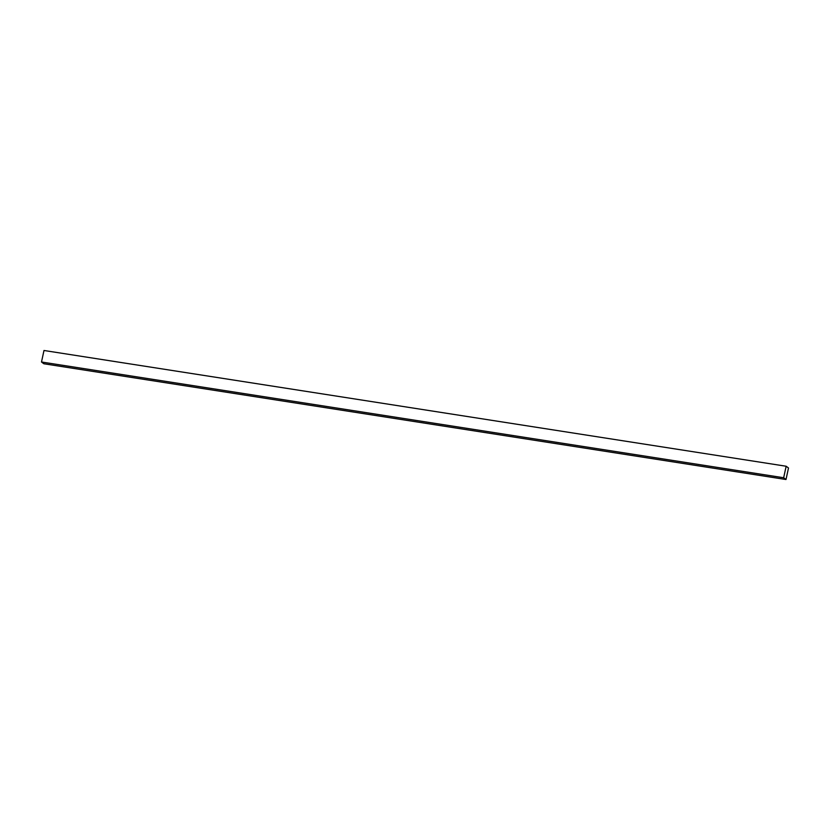 <?xml version="1.0" encoding="UTF-8"?>
<svg xmlns="http://www.w3.org/2000/svg" width="830" height="830" viewBox="0 0 830 830"><rect width="100%" height="100%" fill="white"/><g stroke="black" fill="none" stroke-linecap="round" stroke-linejoin="round"><path stroke-width="1.25" d="M786.01 479.512L783.665 477.748L786.155 466.242L788.5 468.006L786.01 479.512L43.845 363.758L41.5 361.994L783.665 477.748M41.5 361.994L43.99 350.488L786.155 466.242"/></g></svg>
